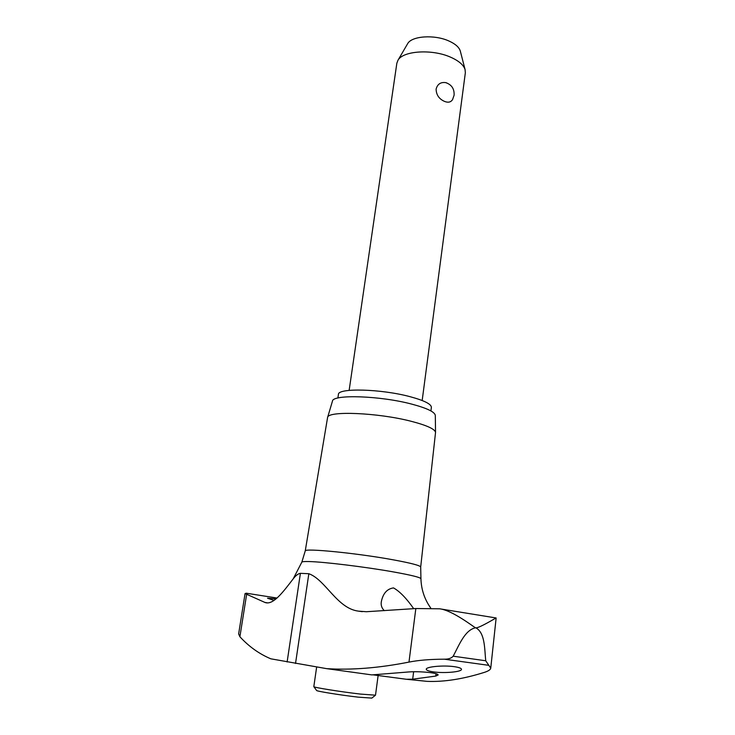 <?xml version="1.0" encoding="UTF-8"?>
<svg xmlns="http://www.w3.org/2000/svg" width="735" height="735" viewBox="0 0 735 735"><rect width="100%" height="100%" fill="white"/><g stroke="black" fill="none" stroke-linecap="round" stroke-linejoin="round"><path stroke-width="1.1" d="M475.986 627.874C485.109 633.083 484.503 648.693 485.725 660.756L490.75 668.143L496.143 617.97C496.189 617.703 480.065 627.708 475.986 627.874L475.554 627.809C473.441 626.845 452.539 610.344 439.631 608.8L415.835 608.534L366.342 611.722L358.505 611.143C337.025 608.516 325.642 579.786 308.838 573.713L300.404 573.337C298.162 573.658 295.755 575.496 293.201 578.849C283.315 591.73 273.181 605.493 265.078 602.507L245.067 593.568L246.253 593.2L277.049 598.042M436.03 673.71L435.745 676.081L438.133 674.987C438.078 674.124 435.478 673.333 430.315 672.626C421.173 671.588 413.006 671.45 405.803 672.194L371.901 674.905L326.57 668.639C351.33 670.228 378.801 668.041 408.982 662.097C418.408 660.214 430.186 659.249 444.317 659.185C448.405 659.258 451.363 658.257 453.192 656.199C459.191 644.953 464.915 629.932 475.554 627.809M393.611 559.895C357.504 553.207 304.06 547.924 305.236 550.956L327.589 417.452C327.718 410.663 377.68 412.647 410.801 421.192C426.704 425.289 434.955 429.038 435.543 432.428L420.696 566.979C420.062 565.481 411.04 563.12 393.611 559.895M435.313 415.495L435.304 415.376C434.743 411.903 426.888 408.155 411.765 404.121C380.307 395.724 332.753 394.171 332.459 401.108L332.431 401.218M274.026 600.431L267.522 598.198L276.066 598.896M428 603.848L430.839 608.258M384.322 610.666C381.768 608.176 380.758 605.236 381.3 601.846C382.963 593.485 387.033 588.836 393.51 587.908C399.739 591.399 406.464 598.327 413.704 608.681M435.745 676.081L412.693 679.186L406.4 679.269L372.544 674.776M433.696 671.919C428.781 671.23 426.3 670.329 426.272 669.199C425.96 666.755 443.223 665.074 454.248 666.663C459.063 667.371 461.47 668.271 461.479 669.383C461.672 671.891 444.638 673.462 433.696 671.919M316.656 666.994L313.817 686.637C312.614 687.298 340.829 691.828 360.361 694.07L375.502 695.191M375.401 695.273L371.818 698.103L358.221 697.147C340.7 695.172 315.416 691.075 316.574 690.431L313.891 686.738M337.889 398.03L338.412 394.493C337.595 387.758 381.162 388.861 410.075 396.689C424.251 400.52 431.353 404.094 431.381 407.401L430.921 410.938M422.175 400.511L465.347 72.747L465.09 69.614C463.583 64.937 458.741 60.784 450.564 57.174C432.106 48.841 402.918 50.761 397.947 60.298L396.845 63.247L349.143 390.377M445.612 82.605C451.593 84.58 454.423 88.77 454.101 95.182L452.595 99.547C450.877 102.229 448.203 102.854 444.583 101.43C439.089 99.023 436.268 94.916 436.112 89.128C437.435 84.167 440.605 81.989 445.612 82.605L446.926 83M407.456 44.008L407.668 43.641C411.719 35.951 434.468 34.37 448.874 40.976C455.259 43.843 459.053 47.169 460.275 50.945L460.376 51.349M490.75 668.143C490.521 669.64 488.481 671.018 484.65 672.286C463.28 679.039 444.069 682.062 427.026 681.354L406.4 679.269M245.067 593.568L238.636 633.947L239.895 636.749C248.954 646.607 259.271 653.957 270.829 658.817L326.57 668.639M485.725 660.765L453.192 656.199M430.324 607.468C424.38 598.869 421.247 589.277 420.935 578.702C420.291 577.352 410.966 575.064 392.968 571.839C365.102 566.887 323.565 561.825 308.93 561.549C304.437 561.439 302.067 561.641 301.819 562.174L293.201 578.849M413.64 671.726L412.693 679.186M264.82 602.415L267.65 602.893M488.591 665.304L444.317 659.185M415.835 608.534L408.982 662.097M308.838 573.713L295.525 663.475M300.404 573.337L287.119 661.987M246.592 594.643L239.895 636.749M305.236 550.956L301.819 562.174M435.304 415.376L435.543 432.428M362.263 611.667L358.524 611.143M378.148 675.364L375.502 695.2M460.275 50.945L465.09 69.614M407.668 43.641L397.947 60.298M265.078 602.516L267.274 602.902M332.459 401.108L327.589 417.452M420.696 566.979L420.935 578.702M439.631 608.8L496.143 617.97"/></g></svg>
